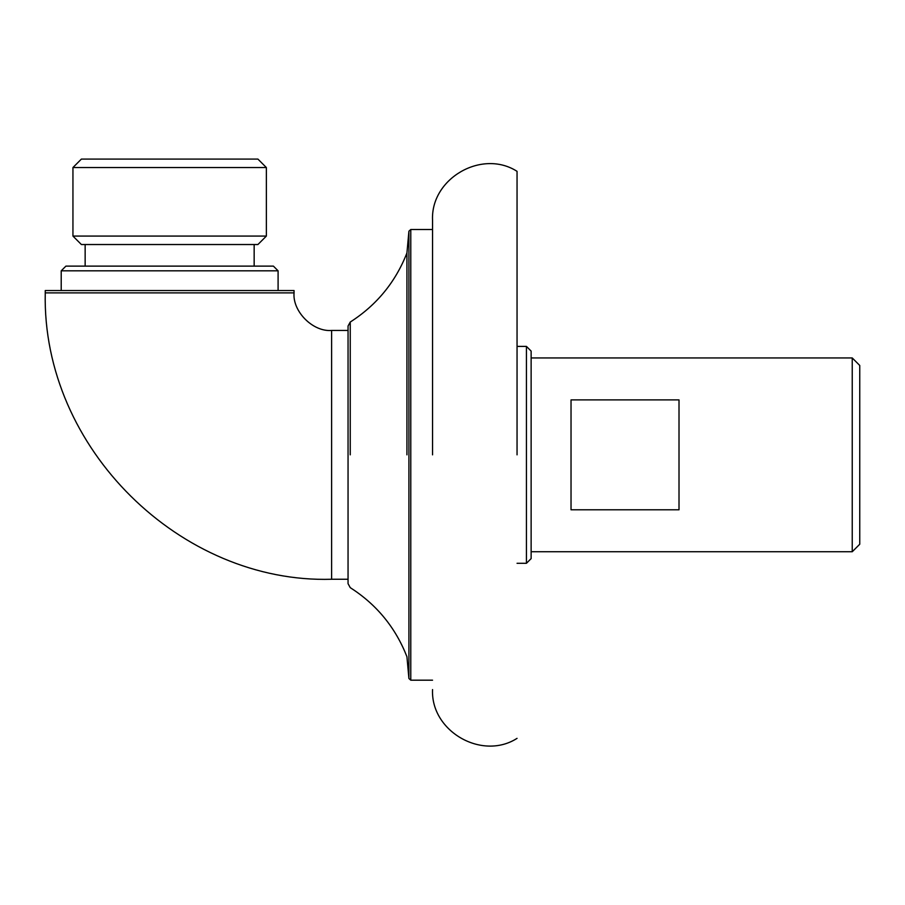 <?xml version="1.0" encoding="UTF-8"?>
<svg xmlns="http://www.w3.org/2000/svg" width="905" height="905" viewBox="0 0 905 905"><rect width="100%" height="100%" fill="white"/><g stroke="black" fill="none" stroke-linecap="round" stroke-linejoin="round"><path stroke-width="1.36" d="M432.545 454.842L432.545 220.119C430.633 178.466 481.935 148.85 517.049 171.339L517.049 454.842M410.78 454.842L410.78 680.187L410.78 229.508L408.913 231.205L408.913 678.49L408.913 454.842M350.246 454.842L350.246 322.044C376.604 305.155 395.508 282.134 406.933 252.981L406.933 454.842M406.933 656.713L406.933 656.713C395.519 627.55 376.627 604.529 350.246 587.65L348.052 583.668M350.246 322.044L348.052 326.026L348.052 583.668L348.052 454.842M571.032 509.798L571.032 399.897L679.01 399.897L679.01 509.798L571.032 509.798M859.75 365.462L852.239 357.95L852.239 551.745L531.133 551.745M852.239 357.95L531.133 357.95M859.75 544.233L859.75 365.462L859.75 544.233L852.239 551.745M81.393 159.088L257.914 159.088L81.393 159.088L72.943 167.538L266.364 167.538L266.364 236.081L72.943 236.081L81.393 244.531L257.914 244.531L81.393 244.531M531.133 558.6L531.133 351.095L531.133 558.6L526.439 563.295L526.439 346.4L517.049 346.4M65.907 266.127L273.401 266.127L65.907 266.127L61.212 270.821L278.095 270.821L278.095 290.539M254.158 266.127L254.158 244.531M45.25 290.539L294.057 290.539L45.25 290.539L45.25 292.881L294.057 292.881L294.057 290.539M348.052 579.257L331.615 579.257L331.615 330.438C313.04 332.124 292.383 311.467 294.057 292.881M408.913 678.49L410.78 680.187L432.545 680.187M408.913 231.205L406.933 252.981M408.913 678.524L406.933 656.747M432.545 229.508L410.78 229.508M517.049 738.356C481.924 760.856 430.633 731.24 432.545 689.576M257.914 159.088L266.364 167.538M72.943 236.081L72.943 167.538M266.364 236.081L257.914 244.531M531.133 351.095L526.439 346.4M517.049 563.295L526.439 563.295M273.401 266.127L278.095 270.821M61.212 290.539L61.212 270.821M85.149 266.127L85.149 244.531M348.052 330.438L331.615 330.438M331.615 579.257C181.407 583.77 41.868 448.688 45.25 292.881"/></g></svg>
